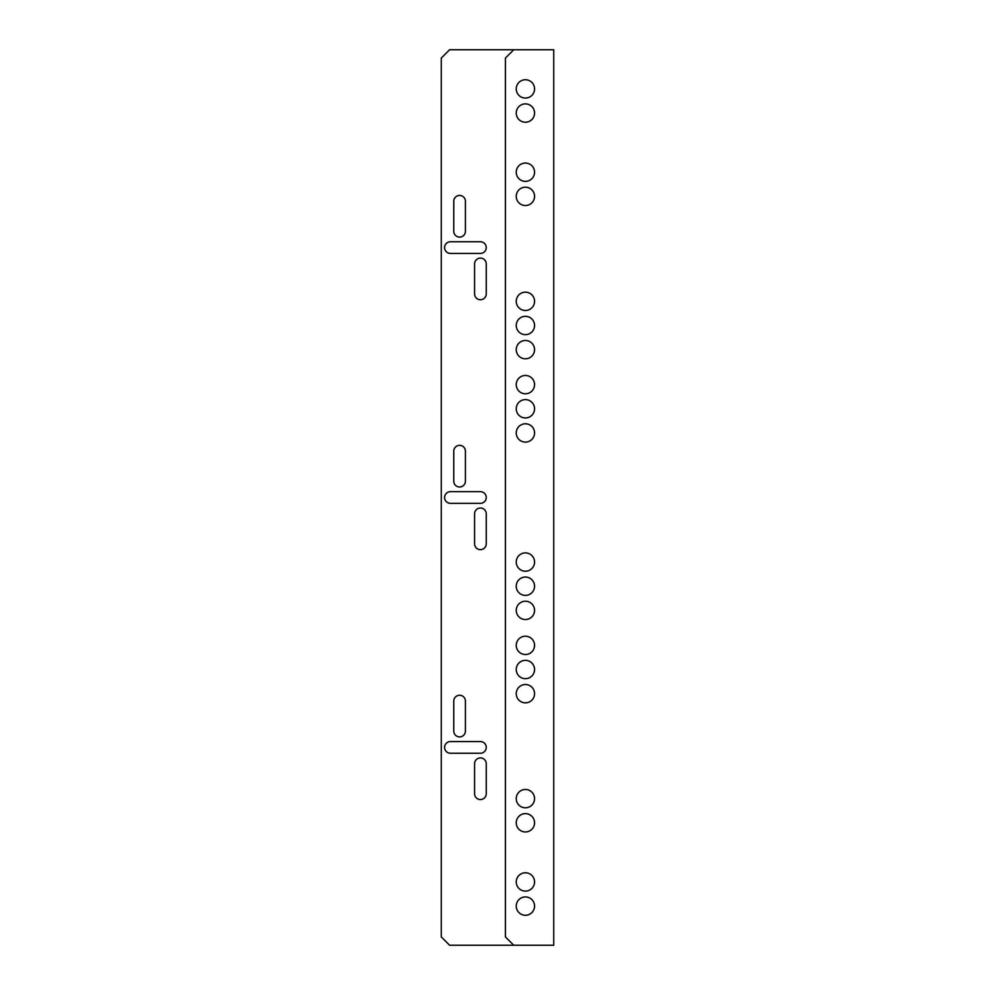 <?xml version="1.0" encoding="UTF-8"?>
<svg xmlns="http://www.w3.org/2000/svg" width="995" height="995" viewBox="0 0 995 995"><rect width="100%" height="100%" fill="white"/><g stroke="black" fill="none" stroke-linecap="round" stroke-linejoin="round"><path stroke-width="1.49" d="M516.243 88.903A9.166 9.166 0 0 0 525.41 98.07A9.166 9.166 0 0 0 534.564 88.903A9.166 9.166 0 0 1 525.41 98.07A9.166 9.166 0 0 1 516.243 88.903A9.166 9.166 0 0 1 525.41 79.737A9.166 9.166 0 0 1 534.564 88.903A9.166 9.166 0 0 0 525.41 79.737A9.166 9.166 0 0 0 516.243 88.903M516.243 172.21A9.166 9.166 0 0 0 525.41 181.364A9.166 9.166 0 0 0 534.564 172.21A9.166 9.166 0 0 1 525.41 181.364A9.166 9.166 0 0 1 516.243 172.21A9.166 9.166 0 0 1 525.41 163.043A9.166 9.166 0 0 1 534.564 172.21A9.166 9.166 0 0 0 525.41 163.043A9.166 9.166 0 0 0 516.243 172.21M516.243 432.937A9.166 9.166 0 0 0 525.41 442.103A9.166 9.166 0 0 0 534.564 432.937A9.166 9.166 0 0 1 525.41 442.103A9.166 9.166 0 0 1 516.243 432.937A9.166 9.166 0 0 1 525.41 423.783A9.166 9.166 0 0 1 534.564 432.937A9.166 9.166 0 0 0 525.41 423.783A9.166 9.166 0 0 0 516.243 432.937M516.243 349.643A9.166 9.166 0 0 0 525.41 358.797A9.166 9.166 0 0 0 534.564 349.643A9.166 9.166 0 0 1 525.41 358.797A9.166 9.166 0 0 1 516.243 349.643A9.166 9.166 0 0 1 525.41 340.477A9.166 9.166 0 0 1 534.564 349.643A9.166 9.166 0 0 0 525.41 340.477A9.166 9.166 0 0 0 516.243 349.643M516.243 693.677A9.166 9.166 0 0 0 525.41 702.843A9.166 9.166 0 0 0 534.564 693.677A9.166 9.166 0 0 1 525.41 702.843A9.166 9.166 0 0 1 516.243 693.677A9.166 9.166 0 0 1 525.41 684.51A9.166 9.166 0 0 1 534.564 693.677A9.166 9.166 0 0 0 525.41 684.51A9.166 9.166 0 0 0 516.243 693.677M516.243 610.37A9.166 9.166 0 0 0 525.41 619.537A9.166 9.166 0 0 0 534.564 610.37A9.166 9.166 0 0 1 525.41 619.537A9.166 9.166 0 0 1 516.243 610.37A9.166 9.166 0 0 1 525.41 601.216A9.166 9.166 0 0 1 534.564 610.37A9.166 9.166 0 0 0 525.41 601.216A9.166 9.166 0 0 0 516.243 610.37M516.243 408.783A9.166 9.166 0 0 0 525.41 417.95A9.166 9.166 0 0 0 534.564 408.783A9.166 9.166 0 0 1 525.41 417.95A9.166 9.166 0 0 1 516.243 408.783A9.166 9.166 0 0 1 525.41 399.617A9.166 9.166 0 0 1 534.564 408.783A9.166 9.166 0 0 0 525.41 399.617A9.166 9.166 0 0 0 516.243 408.783M516.243 325.477A9.166 9.166 0 0 0 525.41 334.643A9.166 9.166 0 0 0 534.564 325.477A9.166 9.166 0 0 1 525.41 334.643A9.166 9.166 0 0 1 516.243 325.477A9.166 9.166 0 0 1 525.41 316.323A9.166 9.166 0 0 1 534.564 325.477A9.166 9.166 0 0 0 525.41 316.323A9.166 9.166 0 0 0 516.243 325.477M516.243 645.357A9.166 9.166 0 0 0 525.41 654.523A9.166 9.166 0 0 0 534.564 645.357A9.166 9.166 0 0 1 525.41 654.523A9.166 9.166 0 0 1 516.243 645.357A9.166 9.166 0 0 1 525.41 636.203A9.166 9.166 0 0 1 534.564 645.357A9.166 9.166 0 0 0 525.41 636.203A9.166 9.166 0 0 0 516.243 645.357M516.243 562.063A9.166 9.166 0 0 0 525.41 571.217A9.166 9.166 0 0 0 534.564 562.063A9.166 9.166 0 0 1 525.41 571.217A9.166 9.166 0 0 1 516.243 562.063A9.166 9.166 0 0 1 525.41 552.897A9.166 9.166 0 0 1 534.564 562.063A9.166 9.166 0 0 0 525.41 552.897A9.166 9.166 0 0 0 516.243 562.063M516.243 881.943A9.166 9.166 0 0 0 525.41 891.11A9.166 9.166 0 0 0 534.564 881.943A9.166 9.166 0 0 1 525.41 891.11A9.166 9.166 0 0 1 516.243 881.943A9.166 9.166 0 0 1 525.41 872.777A9.166 9.166 0 0 1 534.564 881.943A9.166 9.166 0 0 0 525.41 872.777A9.166 9.166 0 0 0 516.243 881.943M516.243 798.637A9.166 9.166 0 0 0 525.41 807.803A9.166 9.166 0 0 0 534.564 798.637A9.166 9.166 0 0 1 525.41 807.803A9.166 9.166 0 0 1 516.243 798.637A9.166 9.166 0 0 1 525.41 789.47A9.166 9.166 0 0 1 534.564 798.637A9.166 9.166 0 0 0 525.41 789.47A9.166 9.166 0 0 0 516.243 798.637M516.243 906.097A9.166 9.166 0 0 0 525.41 915.263A9.166 9.166 0 0 0 534.564 906.097A9.166 9.166 0 0 1 525.41 915.263A9.166 9.166 0 0 1 516.243 906.097A9.166 9.166 0 0 1 525.41 896.93A9.166 9.166 0 0 1 534.564 906.097A9.166 9.166 0 0 0 525.41 896.93A9.166 9.166 0 0 0 516.243 906.097M516.243 822.79A9.166 9.166 0 0 0 525.41 831.957A9.166 9.166 0 0 0 534.564 822.79A9.166 9.166 0 0 1 525.41 831.957A9.166 9.166 0 0 1 516.243 822.79A9.166 9.166 0 0 1 525.41 813.636A9.166 9.166 0 0 1 534.564 822.79A9.166 9.166 0 0 0 525.41 813.636A9.166 9.166 0 0 0 516.243 822.79M516.243 384.63A9.166 9.166 0 0 0 525.41 393.784A9.166 9.166 0 0 0 534.564 384.63A9.166 9.166 0 0 1 525.41 393.784A9.166 9.166 0 0 1 516.243 384.63A9.166 9.166 0 0 1 525.41 375.463A9.166 9.166 0 0 1 534.564 384.63A9.166 9.166 0 0 0 525.41 375.463A9.166 9.166 0 0 0 516.243 384.63M516.243 301.323A9.166 9.166 0 0 0 525.41 310.49A9.166 9.166 0 0 0 534.564 301.323A9.166 9.166 0 0 1 525.41 310.49A9.166 9.166 0 0 1 516.243 301.323A9.166 9.166 0 0 1 525.41 292.157A9.166 9.166 0 0 1 534.564 301.323A9.166 9.166 0 0 0 525.41 292.157A9.166 9.166 0 0 0 516.243 301.323M516.243 669.523A9.166 9.166 0 0 0 525.41 678.677A9.166 9.166 0 0 0 534.564 669.523A9.166 9.166 0 0 1 525.41 678.677A9.166 9.166 0 0 1 516.243 669.523A9.166 9.166 0 0 1 525.41 660.357A9.166 9.166 0 0 1 534.564 669.523A9.166 9.166 0 0 0 525.41 660.357A9.166 9.166 0 0 0 516.243 669.523M516.243 586.217A9.166 9.166 0 0 0 525.41 595.383A9.166 9.166 0 0 0 534.564 586.217A9.166 9.166 0 0 1 525.41 595.383A9.166 9.166 0 0 1 516.243 586.217A9.166 9.166 0 0 1 525.41 577.05A9.166 9.166 0 0 1 534.564 586.217A9.166 9.166 0 0 0 525.41 577.05A9.166 9.166 0 0 0 516.243 586.217M516.243 196.363A9.166 9.166 0 0 0 525.41 205.53A9.166 9.166 0 0 0 534.564 196.363A9.166 9.166 0 0 1 525.41 205.53A9.166 9.166 0 0 1 516.243 196.363A9.166 9.166 0 0 1 525.41 187.197A9.166 9.166 0 0 1 534.564 196.363A9.166 9.166 0 0 0 525.41 187.197A9.166 9.166 0 0 0 516.243 196.363M516.243 113.057A9.166 9.166 0 0 0 525.41 122.223A9.166 9.166 0 0 0 534.564 113.057A9.166 9.166 0 0 1 525.41 122.223A9.166 9.166 0 0 1 516.243 113.057A9.166 9.166 0 0 1 525.41 103.89A9.166 9.166 0 0 1 534.564 113.057A9.166 9.166 0 0 0 525.41 103.89A9.166 9.166 0 0 0 516.243 113.057M486.256 247.593A5.833 5.833 0 0 0 480.423 241.76L450.437 241.76A5.833 5.833 0 0 0 444.603 247.593A5.833 5.833 0 0 0 450.437 253.426L480.423 253.426A5.833 5.833 0 0 0 486.256 247.593M486.256 747.407A5.833 5.833 0 0 0 480.423 741.573L450.437 741.573A5.833 5.833 0 0 0 444.603 747.407A5.833 5.833 0 0 0 450.437 753.24L480.423 753.24A5.833 5.833 0 0 0 486.256 747.407M486.256 497.5A5.833 5.833 0 0 0 480.423 491.667L450.437 491.667A5.833 5.833 0 0 0 444.603 497.5A5.833 5.833 0 0 0 450.437 503.333L480.423 503.333A5.833 5.833 0 0 0 486.256 497.5M449.603 49.75L441.27 58.083L441.27 936.917L449.603 945.25L553.73 945.25L553.73 49.75L449.603 49.75M474.59 293.911A5.833 5.833 0 0 0 480.423 299.744A5.833 5.833 0 0 0 486.256 293.911L486.256 263.924A5.833 5.833 0 0 0 480.423 258.091A5.833 5.833 0 0 0 474.59 263.924L474.59 293.911M465.424 201.276A5.833 5.833 0 0 0 459.603 195.443A5.833 5.833 0 0 0 453.77 201.276L453.77 231.263A5.833 5.833 0 0 0 459.603 237.096A5.833 5.833 0 0 0 465.424 231.263L465.424 201.276M474.59 793.724A5.833 5.833 0 0 0 480.423 799.557A5.833 5.833 0 0 0 486.256 793.724L486.256 763.737A5.833 5.833 0 0 0 480.423 757.904A5.833 5.833 0 0 0 474.59 763.737L474.59 793.724M465.424 701.089A5.833 5.833 0 0 0 459.603 695.256A5.833 5.833 0 0 0 453.77 701.089L453.77 731.076A5.833 5.833 0 0 0 459.603 736.909A5.833 5.833 0 0 0 465.424 731.076L465.424 701.089M474.59 543.817A5.833 5.833 0 0 0 480.423 549.65A5.833 5.833 0 0 0 486.256 543.817L486.256 513.83A5.833 5.833 0 0 0 480.423 507.997A5.833 5.833 0 0 0 474.59 513.83L474.59 543.817M465.424 451.183A5.833 5.833 0 0 0 459.603 445.35A5.833 5.833 0 0 0 453.77 451.183L453.77 481.17A5.833 5.833 0 0 0 459.603 487.003A5.833 5.833 0 0 0 465.424 481.17L465.424 451.183M513.743 49.75L505.41 58.083L505.41 936.917L513.743 945.25"/></g></svg>
